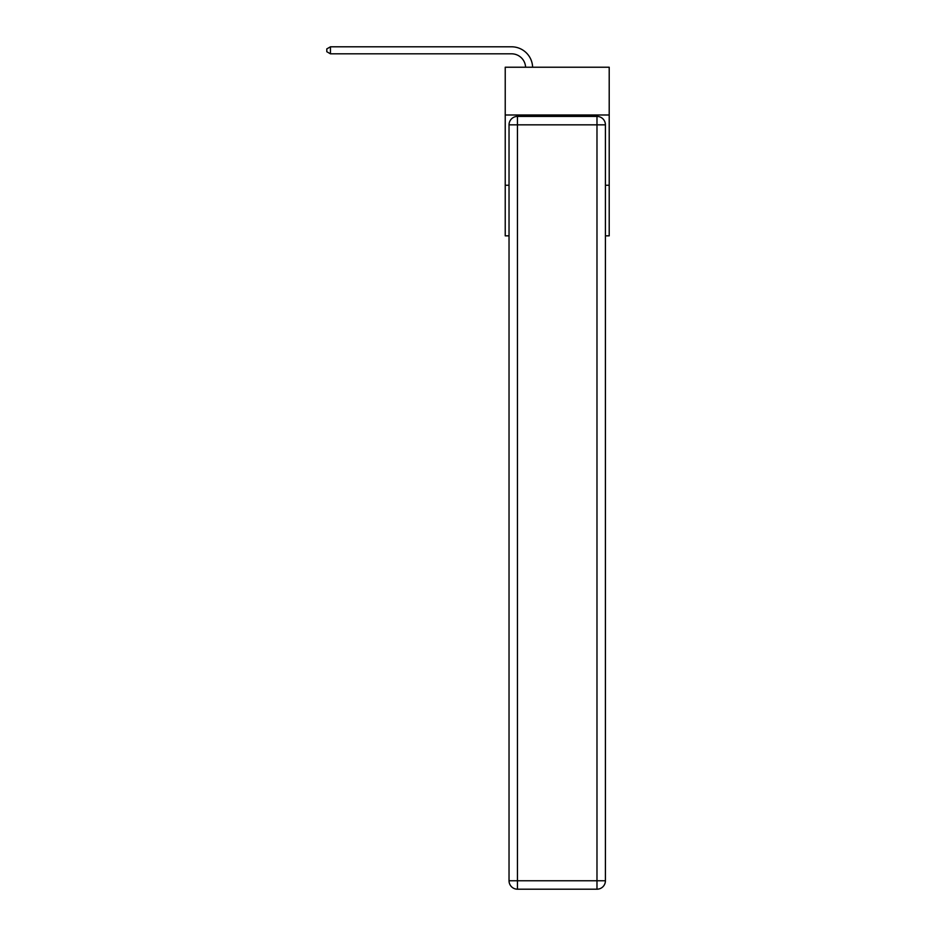 <?xml version="1.0" encoding="UTF-8"?>
<svg xmlns="http://www.w3.org/2000/svg" width="936" height="936" viewBox="0 0 936 936"><rect width="100%" height="100%" fill="white"/><g stroke="black" fill="none" stroke-linecap="round" stroke-linejoin="round"><path stroke-width="1.4" d="M609.207 114.999L609.207 67.228L505.229 67.228L505.229 114.999L609.207 114.999L609.207 235.837L605.417 235.837M509.032 185.258L505.229 185.258L505.229 114.999M609.207 185.258L605.417 185.258M505.229 185.258L505.229 235.837L509.032 235.837M511.559 53.82A14.052 14.052 178.8 0 1 525.599 67.228A14.052 14.052 0 0 0 511.559 53.82L330.443 53.82L326.793 51.714L326.793 48.906L330.443 46.8L511.559 46.8A21.072 21.072 -1.2 0 1 532.619 67.228M517.456 116.403L596.981 116.403A8.436 8.436 0 0 1 605.417 124.839L605.417 880.764A8.436 8.436 0 0 1 596.981 889.2L517.456 889.2L517.456 880.764L596.981 880.764L596.981 124.839L517.456 124.839L517.456 880.764L509.032 880.764L509.032 124.839L517.456 124.839L517.456 116.403A8.436 8.436 0 0 0 509.032 124.839A8.436 8.436 0 0 1 517.456 116.403M509.032 880.764A8.436 8.436 0 0 0 517.456 889.2A8.436 8.436 0 0 1 509.032 880.764M330.443 46.8L330.443 53.82M596.981 889.2A8.436 8.436 0 0 0 605.417 880.764L596.981 880.764L596.981 889.2M605.417 124.839A8.436 8.436 0 0 0 596.981 116.403L596.981 124.839L605.417 124.839"/></g></svg>

